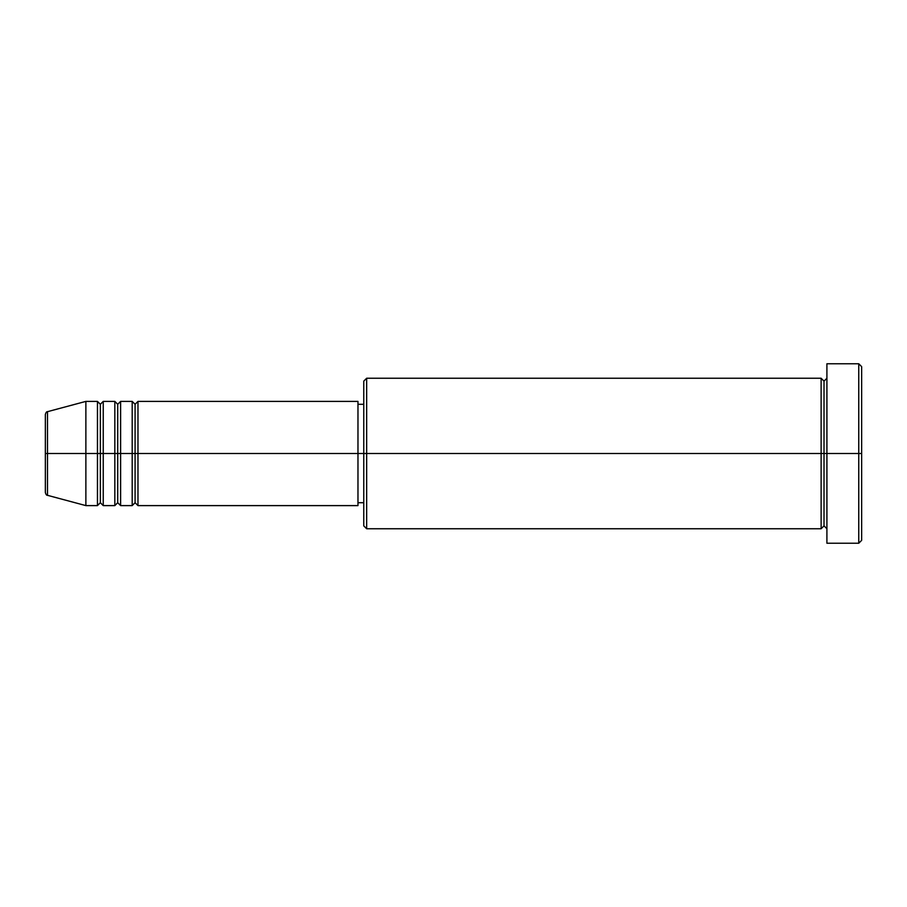 <?xml version="1.0" encoding="UTF-8"?>
<svg xmlns="http://www.w3.org/2000/svg" width="907" height="907" viewBox="0 0 907 907"><rect width="100%" height="100%" fill="white"/><g stroke="black" fill="none" stroke-linecap="round" stroke-linejoin="round"><path stroke-width="1.36" d="M45.35 453.5L45.35 492.524L45.35 453.5L47.493 453.5L47.493 495.324L47.493 453.5L45.35 453.5L45.35 414.476L45.35 453.5M826.912 528.758L824.021 525.867L821.13 528.758L821.13 378.242L821.13 453.5L824.021 453.5L824.021 381.133L824.021 453.5L824.021 381.133L824.021 453.5L826.912 453.5L826.912 543.236L826.912 363.764L826.912 453.5L858.759 453.5L858.759 543.236L858.759 453.5L861.65 453.5L861.65 366.655L861.65 540.345L861.65 453.5L366.655 453.5L366.655 528.758L366.655 453.5L357.97 453.5L357.97 505.607L357.97 453.5L137.977 453.5L137.977 401.393L137.977 453.5L135.086 453.5L135.086 404.295L135.086 453.5L132.195 453.5L132.195 401.393L132.195 453.5L120.608 453.5L120.608 401.393L120.608 453.5L117.717 453.5L117.717 404.295L117.717 453.5L114.826 453.5L114.826 401.393L114.826 453.5L103.239 453.5L103.239 401.393L103.239 453.5L100.348 453.5L100.348 404.295L100.348 453.5L97.457 453.5L97.457 401.393L97.457 453.5L47.493 453.5L47.493 495.324C46.62 495.437 45.906 494.508 45.35 492.524M137.977 505.607L135.086 502.705L132.195 505.607L132.195 453.5L135.086 453.5L135.086 404.295L135.086 502.705L135.086 453.5L135.086 502.705L135.086 453.5L137.977 453.5L137.977 505.607L357.97 505.607M120.608 505.607L117.717 502.705L114.826 505.607L114.826 453.5L117.717 453.5L117.717 404.295L117.717 502.705L117.717 453.5L117.717 502.705L117.717 453.5L120.608 453.5L120.608 505.607L132.195 505.607M103.239 505.607L100.348 502.705L97.457 505.607L97.457 453.5L100.348 453.5L100.348 404.295L100.348 502.705L100.348 453.5L100.348 502.705L100.348 453.5L103.239 453.5L103.239 505.607L114.826 505.607M97.457 401.393L85.87 401.393L47.493 411.676L47.493 453.5L85.87 453.5L85.87 401.393L85.87 505.607L85.87 453.5L97.457 453.5L97.457 401.393L100.348 404.295L103.239 401.393L103.239 453.5L114.826 453.5L114.826 401.393L117.717 404.295L120.608 401.393L120.608 453.5L132.195 453.5L132.195 401.393L135.086 404.295L137.977 401.393L137.977 453.5L357.97 453.5L357.97 401.393L357.97 453.5L363.764 453.5L363.764 525.867L363.764 381.133L363.764 453.5L821.13 453.5L821.13 378.242L366.655 378.242L366.655 453.5L366.655 378.242L363.764 381.133M858.759 453.5L858.759 363.764L858.759 453.5M821.13 453.5L821.13 528.758L821.13 453.5M824.021 453.5L824.021 525.867L824.021 453.5M97.457 453.5L97.457 505.607L97.457 453.5M103.239 453.5L103.239 505.607L103.239 453.5M114.826 453.5L114.826 505.607L114.826 453.5M120.608 453.5L120.608 505.607L120.608 453.5M132.195 453.5L132.195 505.607L132.195 453.5M137.977 453.5L137.977 505.607L137.977 453.5M47.493 453.5L47.493 411.676L47.493 453.5M821.13 528.758L366.655 528.758L363.764 525.867M826.912 543.236L858.759 543.236L861.65 540.345M821.13 378.242L824.021 381.133L826.912 378.242M363.764 502.705L357.97 502.705M97.457 505.607L85.87 505.607L47.493 495.324M114.826 401.393L103.239 401.393M861.65 366.655L858.759 363.764L826.912 363.764M363.764 404.295L357.97 404.295M357.97 401.393L137.977 401.393M132.195 401.393L120.608 401.393M47.493 411.676C46.62 411.563 45.906 412.492 45.35 414.476"/></g></svg>
